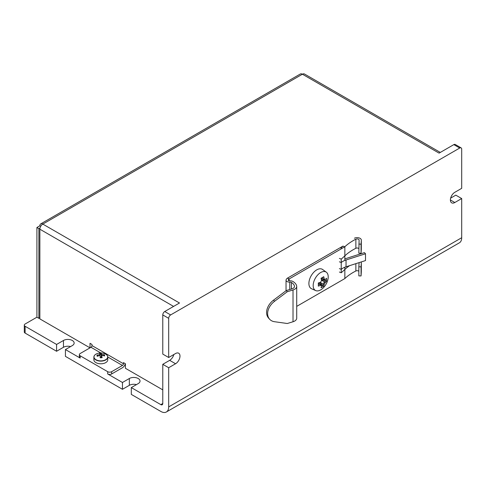 <?xml version="1.0" encoding="UTF-8"?>
<svg xmlns="http://www.w3.org/2000/svg" width="486" height="486" viewBox="0 0 486 486"><rect width="100%" height="100%" fill="white"/><g stroke="black" fill="none" stroke-linecap="round" stroke-linejoin="round"><path stroke-width="0.73" d="M296.715 286.418A6.956 4.016 -0 0 1 293.022 289.966L287.287 291.715L274.572 301.277A13.906 10.036 137.5 0 0 269.669 319.272A13.906 10.036 137.5 0 0 274.572 321.726L287.287 323.506L293.022 321.756A6.956 4.016 -0 0 0 296.715 318.209L296.715 286.418A6.956 4.016 -0 0 0 296.63 285.792A13.906 8.031 -0 0 0 293.034 281.546A4.174 2.406 -0 0 0 289.51 280.805A1.112 0.644 -0 0 1 288.265 280.167A1.112 0.644 -0 0 1 288.283 280.051L288.283 280.276M287.287 291.715L286.248 290.579L291.977 288.83A4.726 2.728 180 0 0 294.492 286.418A4.726 2.728 180 0 0 294.437 285.993A11.682 6.743 180 0 0 291.412 282.427A1.944 1.124 180 0 0 289.765 282.08A3.335 1.926 -0 0 1 286.041 280.167A3.335 1.926 -0 0 1 286.096 279.827A6.397 3.694 -0 0 1 287.469 278.12L289.182 278.94A4.174 2.406 -0 0 0 288.283 280.051M286.248 290.579L273.533 300.141A13.906 10.036 137.5 0 0 268.63 318.136L269.669 319.272M289.182 278.94L289.182 280.799M358.838 248.571A1.944 1.124 -0 0 0 355.867 248.279A55.623 32.112 -0 0 0 344.847 255.849A139.057 80.287 180 0 1 341.233 259.117L339.392 258.4M341.233 259.117L341.233 272.743L339.392 272.026M341.233 272.743A139.057 80.287 -0 0 0 344.847 269.475L344.847 278.563L296.715 306.368M339.392 268.618L341.233 269.341A13.906 8.031 180 0 1 346.038 266.796L365.508 260.575L365.508 253.765L346.038 259.986A13.906 8.031 180 0 0 341.233 262.525L339.392 261.808M361.317 249.215L361.317 240.133A4.174 2.406 -0 0 0 361.317 240.041L361.317 249.13A4.174 2.406 -0 0 1 361.317 249.215L361.062 253.224L358.838 253.182L359.093 240.084A1.944 1.124 -0 0 0 359.093 240.041A1.944 1.124 -0 0 0 357.951 239.021A1.944 1.124 -0 0 0 355.867 239.197A55.623 32.112 -0 0 0 344.847 246.767L344.847 255.849M361.062 253.224L361.062 244.142L358.838 244.1M340.923 248.2A57.846 33.4 180 0 1 342.946 246.104L344.847 246.767L342.946 246.104L287.463 278.138L289.146 278.952L344.847 246.767L344.847 260.411M358.838 271.279A1.944 1.124 -0 0 0 355.867 270.988A55.623 32.112 -0 0 0 344.847 278.563L344.847 267.221M344.847 269.475A55.623 32.112 180 0 1 349.495 265.696M361.317 271.838A4.174 2.406 -0 0 1 361.317 271.923L361.062 275.933L358.838 275.89L358.838 266.808L361.062 266.85L361.317 262.841A4.174 2.406 180 0 0 361.317 262.756L361.317 271.838A4.174 2.406 -0 0 0 361.317 271.747M359.081 262.628A1.944 1.124 180 0 1 359.093 262.756A1.944 1.124 180 0 1 359.093 262.792L358.838 266.808M361.104 261.984A4.174 2.406 180 0 1 361.317 262.756M361.062 275.933L361.062 266.85M344.847 258.898A16.129 9.313 180 0 1 344.963 258.862L364.433 252.641L365.508 253.765M361.317 240.041A4.174 2.406 -0 0 0 358.875 237.854A4.174 2.406 -0 0 0 354.403 238.231M361.317 240.133L361.062 244.142M111.646 371.699A2.782 1.604 180 0 1 107.71 371.699L107.71 373.971A2.782 1.604 180 0 0 111.646 373.971L111.646 371.699L122.46 365.454L107.777 356.973M173.593 306.411L39.864 229.204L39.864 318.901L90.013 347.855L90.013 343.31L91.982 344.446L91.982 345.582A1.391 0.802 -60 0 1 90.997 347.283L80.178 353.529A2.782 1.604 180 0 0 79.364 354.665A2.782 1.604 180 0 0 80.178 355.801L107.71 371.699M94.357 355.643A6.956 4.016 -0 0 0 93.877 357.107C93.932 355.436 95.286 354.179 97.929 353.352L97.929 353.352A6.847 3.955 180 0 0 94.217 357.951A6.847 3.955 180 0 0 101.41 360.867A6.847 3.955 180 0 0 107.649 356.596A6.847 3.955 180 0 0 103.731 353.352L103.731 353.352C106.373 354.179 107.722 355.436 107.783 357.107L107.783 359.774A6.956 4.016 180 0 1 101.124 363.783A6.956 4.016 180 0 1 93.901 360.12A6.956 4.016 180 0 1 93.877 359.774L93.877 357.107A6.956 4.016 -0 0 0 93.901 357.453A6.956 4.016 -0 0 0 101.422 361.11A6.956 4.016 -0 0 0 107.783 357.107A6.956 4.016 -0 0 0 107.758 356.767A6.956 4.016 -0 0 0 107.303 355.643M40.034 227.97L38.88 228.633L36.912 227.497L39.864 225.796A4.174 2.406 60 0 1 40.727 223.888A4.174 2.406 60 0 1 42.817 224.095L179.492 303.003L164.742 311.52A2.782 1.604 120 0 0 162.78 314.928L168.678 318.33A2.782 1.604 -60 0 1 170.641 314.928L164.742 311.52M39.864 317.765L38.88 318.33L38.88 228.633M70.585 346.579A6.257 3.615 -0 0 0 63.466 347.283L56.583 351.263L56.583 344.446L63.466 340.473A6.257 3.615 180 0 1 70.282 339.69A6.257 3.615 180 0 1 74.145 343.031A6.257 3.615 180 0 1 72.311 345.582L65.428 349.555L80.178 358.073A2.782 1.604 180 0 1 79.364 356.937L79.364 354.665M125.285 363.674A4.174 2.406 -60 0 1 122.46 367.726L111.646 373.971M91.982 345.582L123.444 363.747A1.391 0.802 -60 0 1 122.46 365.454M123.444 363.747L123.444 362.617L125.412 363.747L125.412 368.291L162.78 389.863M453.833 144.615L459.732 148.023A2.782 1.604 -60 0 1 461.123 147.884L455.224 144.476A2.782 1.604 120 0 0 453.833 144.615L439.083 153.133L302.407 74.218A4.174 2.406 -60 0 1 304.491 74.012L440.304 152.422M39.864 229.204A4.174 2.406 -60 0 1 42.817 224.095L302.407 74.218A4.174 2.406 -120 0 0 300.318 74.012L40.727 223.888M40.727 226.294L39.864 225.796M36.912 227.497L36.912 317.2L25.114 324.01A2.782 1.604 180 0 0 24.3 325.146L24.3 331.956A2.782 1.604 -0 0 0 25.114 333.092L25.114 326.282A2.782 1.604 180 0 1 24.3 325.146M38.88 318.33L36.912 317.2M450.644 198.118L455.801 195.141L461.7 198.549L454.817 202.522A6.257 3.615 -60 0 1 451.688 202.832A6.257 3.615 -60 0 1 450.729 197.814A6.257 3.615 -60 0 1 454.817 192.304L461.7 188.331L461.7 149.153A2.782 1.604 -60 0 0 461.123 147.884M162.78 403.489L160.811 404.625A2.782 1.604 -120 0 0 162.203 404.759A2.782 1.604 -120 0 0 162.78 403.489L162.78 364.318L169.663 360.345A6.257 3.615 120 0 0 173.83 354.525M168.678 318.33L168.678 357.502L162.78 354.1L162.78 314.928M136.469 384.614A6.257 3.615 -0 0 0 129.343 385.325L122.46 389.298L122.46 382.482L107.71 373.971M122.46 382.482L129.343 378.509A6.257 3.615 180 0 1 136.165 377.725A6.257 3.615 180 0 1 140.029 381.067A6.257 3.615 180 0 1 138.194 383.618L131.311 387.591L131.311 394.407L160.811 411.435A11.123 6.421 60 0 0 166.37 411.988A11.123 6.421 60 0 0 168.678 406.897L168.678 367.72L162.78 364.318M160.811 404.625L131.311 387.591M56.583 344.446L25.114 326.282M122.46 389.298L65.428 356.372L65.428 349.555M56.583 351.263L25.114 333.092M166.37 411.988L459.398 242.812A11.123 6.421 -120 0 0 461.7 237.721L461.7 198.549M168.678 357.502L175.561 353.529A6.257 3.615 -60 0 1 178.69 353.219A6.257 3.615 -60 0 1 179.65 358.237A6.257 3.615 -60 0 1 175.561 363.747L168.678 367.72M459.732 148.023L170.641 314.928M103.585 355.752L104.429 354.816A11.117 9.38 155.9 0 0 101.89 354.622L101.41 354.391L101.489 353.383L101.361 354.671A2.94 1.695 180 0 0 100.086 354.701M101.489 353.383A3.827 2.211 -0 0 0 99.539 353.48A11.117 1.428 78.5 0 1 100.055 354.458L99.654 354.731A11.117 9.586 -174.2 0 0 97.06 355.175L97.941 356.031M97.06 355.175A3.827 2.211 -0 0 0 97.23 356.305A11.117 8.262 -19.1 0 1 99.77 355.515L100.244 355.746A11.117 1.021 87.6 0 0 100.165 357.732A3.827 2.211 -0 0 0 102.121 357.641L102.121 357.641A11.117 2.545 -93.2 0 0 101.604 355.679L102.005 355.406A11.117 8.469 4.5 0 1 104.593 355.94A3.827 2.211 -0 0 0 104.429 354.816M101.41 357.562L101.604 355.679L102.005 355.406M99.77 355.515L100.244 355.746L100.438 357.581L100.244 355.722M100.055 354.458L99.648 355.545M101.932 356.754L101.197 356.396L101.361 354.671M321.519 280.604A17.642 14.404 120 0 1 320.59 282.214A17.915 10.34 180 0 1 318.312 282.986A17.678 3.742 81.2 0 1 318.312 286.114A17.915 10.34 -0 0 0 320.59 285.343L321.519 285.883A17.915 10.34 60 0 1 321.046 287.694A17.678 13.942 35.1 0 0 323.755 286.132A17.915 10.34 -120 0 0 324.229 284.316A17.642 14.404 -60 0 0 325.158 282.706L324.399 281.85A17.131 9.89 180 0 0 325.723 280.58L326.495 281.394A17.678 13.942 -155.1 0 0 326.592 279.845A17.678 13.942 -155.1 0 0 326.495 278.265A17.915 10.34 180 0 1 325.158 279.578L324.229 279.043A17.915 10.34 -120 0 0 323.755 276.686A17.678 3.742 158.8 0 1 321.046 278.247A17.915 10.34 60 0 1 321.519 280.604L321.598 280.252A17.131 9.89 -120 0 0 321.21 278.162M321.598 280.252L324.399 281.85M320.59 282.214L320.304 282.475L323.105 284.091A17.131 9.89 60 0 1 322.668 285.871L323.755 286.132M318.318 283.174A17.131 9.89 -0 0 0 320.304 282.475M320.59 285.343L320.304 284.213A17.131 9.89 180 0 1 318.336 284.905M321.519 285.883L321.598 284.96L320.323 284.225M318.439 283.138L320.304 284.213M324.229 284.316L323.105 284.091M324.399 281.868A16.943 13.833 120 0 1 323.123 284.085M325.158 282.706A17.915 10.34 -0 0 0 326.495 281.394M325.723 280.58L321.556 279.936M325.158 279.578L324.399 280.112L323.123 279.371L324.229 279.043M322.722 277.312A17.131 9.89 60 0 1 323.105 279.365L323.123 279.371M323.105 279.365L321.24 278.284M313.172 285.549A10.637 6.142 -60 0 1 318.032 274.62A10.637 6.142 -60 0 1 326.331 272.196A10.637 6.142 -60 0 1 328.214 276.862A10.637 6.142 -60 0 1 327.206 281.801A18.012 18.012 0 0 1 324.466 286.54A10.637 6.142 -60 0 1 315.718 290.592A10.637 6.142 -60 0 1 313.172 285.549M320.025 282.585L322.668 285.871M315.718 290.592L311.556 288.751A11.123 6.421 -60 0 1 308.896 283.478A11.123 6.421 -60 0 1 313.98 272.045A11.123 6.421 -60 0 1 322.655 269.517L326.331 272.196M293.022 289.966L293.022 321.756M289.765 282.08L289.765 289.504M291.412 282.427L291.412 289M274.572 301.277L273.533 300.141M294.437 285.993L294.437 286.843M355.867 239.197L355.867 248.279M355.867 263.655L355.867 270.988M361.317 271.923L361.317 262.841M346.038 259.986L346.038 266.796M100.833 352.964L90.997 347.283M80.178 358.073L80.178 355.801M129.343 378.509L129.343 385.325M63.466 340.473L63.466 347.283M450.394 199.965L454.817 202.522M169.663 360.345L175.561 363.747M461.7 237.721L168.678 406.897M103.931 355.053A3.317 1.914 180 0 1 104.138 355.813M99.788 353.905A3.317 1.914 180 0 1 101.446 353.844M97.601 356.159A3.317 1.914 180 0 1 97.571 355.369M101.993 357.52A3.317 1.914 180 0 1 100.207 357.605M101.41 354.391L101.197 356.396M101.89 354.622L101.902 355.406M286.041 280.167L286.041 290.737M102.03 357.465L100.189 357.556M103.731 353.352A11.123 11.123 0 0 0 97.929 353.352M101.592 355.618L101.386 357.562"/></g></svg>
